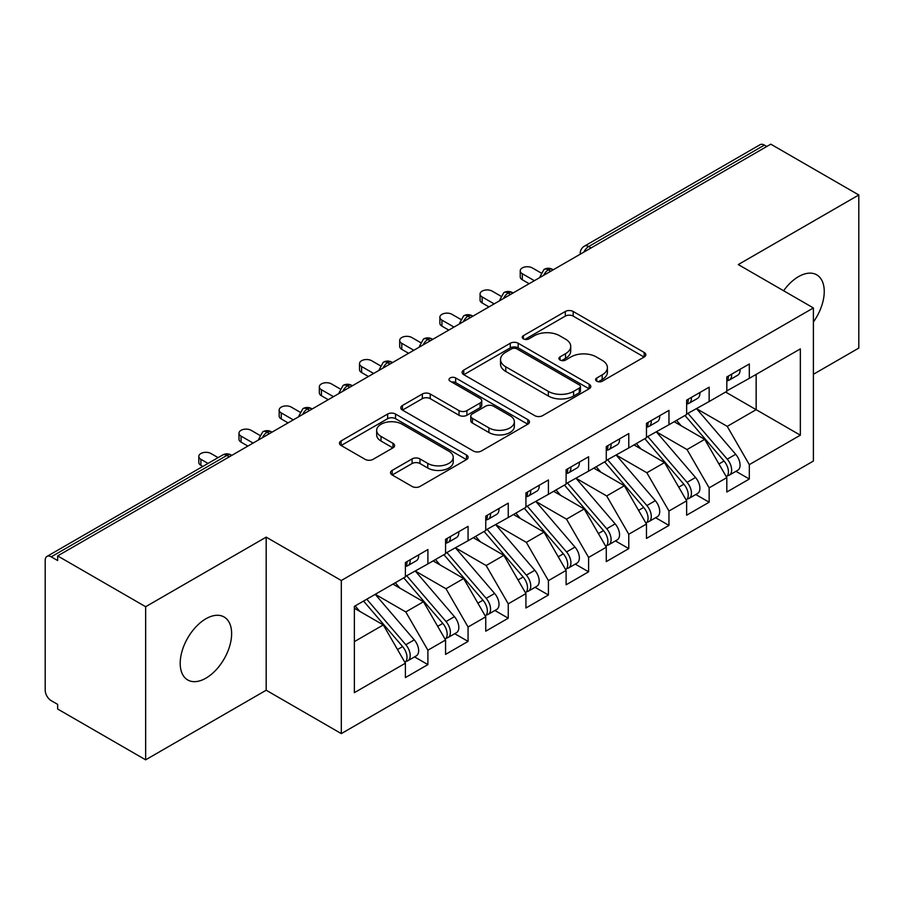 <?xml version="1.0" encoding="UTF-8"?>
<svg xmlns="http://www.w3.org/2000/svg" width="904" height="904" viewBox="0 0 904 904"><rect width="100%" height="100%" fill="white"/><g stroke="black" fill="none" stroke-linecap="round" stroke-linejoin="round"><path stroke-width="1.36" d="M596.753 381.205A3.898 2.249 0 0 0 602.279 381.205L644.179 357.012A5.582 3.22 0 0 0 645.806 354.73A5.582 3.22 0 0 0 644.179 352.458L573.192 311.473A5.582 3.22 0 0 0 565.305 311.473L523.405 335.666A3.898 2.249 0 0 0 522.252 337.26A3.898 2.249 0 0 0 523.405 338.853A3.898 2.249 0 0 0 528.919 338.853L534.343 335.723A17.843 10.306 0 0 1 559.587 335.723L565.497 339.136A17.843 10.306 0 0 1 570.729 346.424A17.843 10.306 0 0 1 565.497 353.713L560.073 356.843A3.898 2.249 0 0 0 558.932 358.436A3.898 2.249 0 0 0 560.073 360.029A3.898 2.249 0 0 0 565.599 360.029L571.023 356.899A17.843 10.306 0 0 1 596.256 356.899L602.177 360.312A17.843 10.306 0 0 1 607.398 367.6A17.843 10.306 0 0 1 602.177 374.877L596.753 378.019A3.898 2.249 0 0 0 595.612 379.612A3.898 2.249 0 0 0 596.753 381.205L596.753 378.019M205.909 678.169A36.363 20.995 120 0 0 229.672 646.123A36.363 20.995 120 0 0 224.09 616.98A36.363 20.995 120 0 0 205.909 618.777A36.363 20.995 120 0 0 182.156 650.823A36.363 20.995 120 0 0 187.727 679.966A36.363 20.995 120 0 0 205.909 678.169M813.397 321.971A36.363 20.995 120 0 0 816.719 274.839A36.363 20.995 120 0 0 798.537 276.635A36.363 20.995 120 0 0 783.621 290.749M392.178 470.396A5.582 3.22 0 0 0 390.539 472.679A5.582 3.22 0 0 0 392.178 474.95L412.088 486.454A5.582 3.22 0 0 0 419.976 486.454L466.509 459.582A5.582 3.22 0 0 0 468.148 457.311A5.582 3.22 0 0 0 466.509 455.028L395.523 414.043A5.582 3.22 0 0 0 387.635 414.043L341.102 440.915A5.582 3.22 0 0 0 339.463 443.186A5.582 3.22 0 0 0 341.102 445.469L365.159 459.356A5.582 3.22 0 0 0 373.047 459.356L392.957 447.853A5.582 3.22 0 0 0 394.596 445.582A5.582 3.22 0 0 0 392.957 443.299L381.036 436.417A14.916 8.611 0 0 1 376.663 430.327A14.916 8.611 0 0 1 385.872 422.371A14.916 8.611 0 0 1 402.133 424.236L448.859 451.22A14.916 8.611 0 0 1 453.232 457.311A14.916 8.611 0 0 1 444.022 465.266A14.916 8.611 0 0 1 427.761 463.402L419.976 458.904A5.582 3.22 0 0 0 412.088 458.904L392.178 470.396L392.178 474.95M813.397 374.29L858.8 348.085L858.8 194.981L770.807 144.177L57.653 555.915L57.653 560.559L51.223 556.841A8.52 4.915 -120 0 0 46.963 556.423A8.52 4.915 -120 0 0 45.2 560.322L45.2 690.227A8.52 4.915 -120 0 0 51.223 700.668L57.653 704.374L57.653 709.019L145.646 759.823L266.183 690.227L341.305 733.607L341.305 580.504L266.183 537.134L145.646 606.72L57.653 555.915M858.8 194.981L738.263 264.567L813.397 307.948L341.305 580.504M534.739 415.637A5.582 3.22 0 0 0 542.626 415.637L589.159 388.776A5.582 3.22 0 0 0 590.798 386.494A5.582 3.22 0 0 0 589.159 384.223L518.173 343.237A5.582 3.22 0 0 0 510.285 343.237L463.752 370.098A5.582 3.22 0 0 0 462.113 372.38A5.582 3.22 0 0 0 463.752 374.651L534.739 415.637M451.706 382.042A3.898 2.249 0 0 1 455.661 382.595L455.661 377.951L527.834 419.625A5.582 3.22 0 0 1 529.473 421.897A5.582 3.22 0 0 1 527.834 424.179L481.301 451.039A5.582 3.22 0 0 1 473.413 451.039L402.427 410.066L402.427 405.512A5.582 3.22 0 0 0 400.788 407.783A5.582 3.22 0 0 0 402.427 410.066M402.427 405.512L422.337 394.008A5.582 3.22 0 0 1 430.225 394.008L459.017 410.631A5.582 3.22 0 0 0 466.905 410.631L480.114 403.003A5.582 3.22 0 0 0 481.753 400.721A5.582 3.22 0 0 0 480.114 398.449L450.147 381.149A3.898 2.249 0 0 1 449.005 379.556A3.898 2.249 0 0 1 451.412 377.465A3.898 2.249 0 0 1 455.661 377.951M341.305 733.607L813.397 461.051L813.397 307.948M725.607 392.042L800.345 435.186L800.345 348.887L749.314 378.347L749.314 363.973L726.816 376.957L726.816 391.342L709.143 401.546L709.143 387.161L686.633 400.156L686.633 414.541L668.96 424.744L668.96 410.359L646.462 423.354L646.462 437.728L628.777 447.943L628.777 433.558L606.279 446.553L606.279 460.927L588.606 471.131L588.606 456.757L566.107 469.741L566.107 484.126L548.423 494.33L548.423 479.956L525.925 492.94L525.925 507.325L508.251 517.529L508.251 503.144L485.753 516.139L485.753 530.524L468.069 540.728L468.069 526.343L445.57 539.338L445.57 553.711L427.897 563.926L427.897 549.542L405.399 562.525L405.399 576.91L354.368 606.369L354.368 692.667L405.399 663.208L383.296 624.935L354.368 608.234M800.345 435.186L749.314 464.645L727.223 426.372L696.679 408.744M735.958 471.312L749.314 479.03L749.314 464.645M749.314 479.03L726.816 492.013L726.816 477.628L709.143 487.844L687.04 449.559L656.507 431.931M695.786 494.511L709.143 502.217L709.143 487.844M709.143 502.217L686.633 515.212L686.633 500.827L668.96 511.031L646.857 472.758L616.325 455.13M655.603 517.709L668.96 525.416L668.96 511.031M668.96 525.416L646.462 538.411L646.462 524.026L628.777 534.23L606.686 495.957L576.153 478.329M615.432 540.908L628.777 548.615L628.777 534.23M628.777 548.615L606.279 561.599L606.279 547.225L588.606 557.429L566.503 519.156L535.97 501.528M575.249 564.096L588.606 571.814L588.606 557.429M588.606 571.814L566.107 584.798L566.107 570.424L548.423 580.628L526.331 542.355L495.799 524.716M535.078 587.295L548.423 595.001L548.423 580.628M548.423 595.001L525.925 607.996L525.925 593.612L508.251 603.827L486.149 565.542L455.616 547.914M494.895 610.494L508.251 618.2L508.251 603.827M508.251 618.2L485.753 631.195L485.753 616.81L468.069 627.014L445.977 588.741L415.433 571.113M454.712 633.693L468.069 641.399L468.069 627.014M468.069 641.399L445.57 654.394L445.57 640.009L427.897 650.213L405.794 611.94L375.262 594.312M414.541 656.892L427.897 664.598L427.897 650.213M427.897 664.598L405.399 677.582L405.399 663.208M405.399 576.447L427.897 563.926M354.368 641.637L383.296 624.935M445.57 553.248L468.069 540.728M405.794 611.94L423.479 601.736L392.935 584.108M445.57 640.009L423.479 601.736M485.753 530.06L508.251 517.529M445.977 588.741L463.65 578.537L433.118 560.909M485.753 616.81L463.65 578.537M525.925 506.861L548.423 494.33M486.149 565.542L503.833 555.338L473.289 537.711M525.925 593.612L503.833 555.338M566.107 483.663L588.606 471.131M526.331 542.355L544.005 532.14L513.472 514.512M566.107 570.424L544.005 532.14M606.279 460.464L628.777 447.943M566.503 519.156L584.187 508.952L553.643 491.313M606.279 547.225L584.187 508.952M646.462 437.265L668.96 424.744M606.686 495.957L624.359 485.753L593.826 468.125M646.462 524.026L624.359 485.753M686.633 414.077L709.143 401.546M646.857 472.758L664.542 462.554L634.009 444.926M686.633 500.827L664.542 462.554M766.795 146.504L764.377 145.115L588.707 246.532L591.114 247.933M583.882 252.103A8.52 4.915 120 0 1 588.707 246.532A8.52 4.915 60 0 0 584.447 246.114L760.117 144.685A8.52 4.915 60 0 1 764.377 145.115M726.816 390.878L749.314 378.347M727.223 426.372L756.151 409.67L756.151 374.403L800.345 348.887M687.04 449.559L704.713 439.355L674.181 421.727M726.816 477.628L704.713 439.355M145.646 606.72L145.646 759.823M266.183 690.227L266.183 537.134M550.739 271.245L548.321 269.844A8.52 4.915 -120 0 0 544.061 269.426A8.52 4.915 -120 0 0 543.971 269.482L540.004 276.692A8.52 4.915 0 0 0 540.083 277.392M510.557 294.433L508.15 293.043A8.52 4.915 -120 0 0 503.89 292.625A8.52 4.915 -120 0 0 503.788 292.681L499.822 299.891A8.52 4.915 0 0 0 499.912 300.591M470.385 317.632L467.967 316.242A8.52 4.915 -120 0 0 463.707 315.824A8.52 4.915 -120 0 0 463.605 315.88L459.65 323.078A8.52 4.915 0 0 0 459.729 323.779M430.202 340.831L427.795 339.441A8.52 4.915 -120 0 0 423.535 339.011A8.52 4.915 -120 0 0 423.434 339.079L419.467 346.277A8.52 4.915 0 0 0 419.558 346.978M390.031 364.029L387.613 362.64A8.52 4.915 -120 0 0 383.352 362.21A8.52 4.915 -120 0 0 383.251 362.278L379.284 369.476A8.52 4.915 0 0 0 379.375 370.177M349.848 387.228L347.441 385.827A8.52 4.915 -120 0 0 343.181 385.409A8.52 4.915 -120 0 0 343.079 385.466L339.113 392.675A8.52 4.915 0 0 0 339.203 393.376M309.665 410.416L307.258 409.026A8.52 4.915 -120 0 0 302.998 408.608A8.52 4.915 -120 0 0 302.897 408.664L298.93 415.874A8.52 4.915 0 0 0 299.021 416.563M269.494 433.615L267.087 432.225A8.52 4.915 -120 0 0 262.815 431.807A8.52 4.915 -120 0 0 262.725 431.863L258.759 439.061A8.52 4.915 0 0 0 258.838 439.762M598.312 381.748L602.177 379.522A17.843 10.306 0 0 0 607.398 372.233L607.398 367.6M570.729 346.424L570.729 351.057A17.843 10.306 0 0 1 565.497 358.346L561.633 360.572M644.1 357.057L573.192 316.106A5.582 3.22 0 0 0 565.305 316.106L524.964 339.407M589.092 388.81L518.173 347.87A5.582 3.22 0 0 0 510.285 347.87L463.82 374.697M579.306 388.087A3.898 2.249 0 0 0 580.447 386.494A3.898 2.249 0 0 0 579.306 384.901L516.986 348.921A3.898 2.249 0 0 0 511.472 348.921L505.754 352.232A17.843 10.306 0 0 0 500.522 359.509A17.843 10.306 0 0 0 505.754 366.798L548.344 391.387A17.843 10.306 0 0 0 573.588 391.387L579.306 388.087L579.306 392.731A3.898 2.249 0 0 0 580.447 391.138L580.447 386.494M500.522 359.509L500.522 364.154A17.843 10.306 0 0 0 505.754 371.442L505.754 366.798M579.306 392.731L573.588 396.031A17.843 10.306 0 0 1 548.344 396.031L505.754 371.442M402.506 410.1L422.337 398.653L422.337 394.008M481.753 400.721L481.753 405.365A5.582 3.22 0 0 1 480.114 407.636L466.905 415.264A5.582 3.22 0 0 1 459.017 415.264L430.225 398.653A5.582 3.22 0 0 0 422.337 398.653M455.661 382.595L527.766 424.225M488.894 427.874A14.916 8.611 0 0 0 505.155 429.739A14.916 8.611 0 0 0 514.365 421.784A14.916 8.611 0 0 0 509.992 415.693L493.527 406.19A5.582 3.22 0 0 0 485.64 406.19L472.43 413.817A5.582 3.22 0 0 0 470.792 416.1A5.582 3.22 0 0 0 472.43 418.371L488.894 427.874L488.894 432.519A14.916 8.611 0 0 0 505.155 434.383A14.916 8.611 0 0 0 514.365 426.428L514.365 421.784M470.792 416.1L470.792 420.733A5.582 3.22 0 0 0 472.43 423.015L472.43 418.371M488.894 432.519L472.43 423.015M453.232 457.311L453.232 461.944A14.916 8.611 0 0 1 444.022 469.899A14.916 8.611 0 0 1 427.761 468.035L419.976 463.537A5.582 3.22 0 0 0 412.088 463.537L392.246 474.995M376.663 430.327L376.663 434.96A14.916 8.611 0 0 0 381.036 441.05L381.036 436.417M392.89 447.898L381.036 441.05M466.441 459.627L395.523 418.688A5.582 3.22 0 0 0 387.635 418.688L341.181 445.514M688.193 413.636L727.245 459.164A11.368 6.565 60 0 1 731.641 469.967A11.368 6.565 60 0 1 729.279 475.165L737.72 470.295A11.368 6.565 -120 0 0 740.071 465.097A11.368 6.565 -120 0 0 735.686 454.294L696.634 408.766M729.279 475.165A11.368 6.565 60 0 1 727.449 475.696M684.983 415.49L724.036 461.029A11.368 6.565 60 0 1 728.421 471.82A11.368 6.565 60 0 1 726.364 476.837M681.175 425.761L676.542 420.371M726.816 381.375A11.368 6.565 -120 0 0 728.421 376.742A11.368 6.565 -120 0 0 728.398 376.041M727.449 380.607A11.368 6.565 -120 0 0 729.279 380.087A11.368 6.565 -120 0 0 731.641 374.877A11.368 6.565 -120 0 0 731.618 374.188M740.048 369.318A11.368 6.565 60 0 1 740.071 370.007A11.368 6.565 60 0 1 737.72 375.216L729.279 380.087M540.908 272.872L532.354 267.934A7.108 4.102 -0 0 0 524.614 267.042A7.108 4.102 -0 0 0 520.229 270.838A7.108 4.102 -0 0 0 522.309 273.731L522.309 279.765A7.108 4.102 180 0 1 520.229 276.861L520.229 270.838M529.145 283.709L522.309 279.765M534.366 280.692L522.309 273.731M648.021 436.835L687.074 482.363A11.368 6.565 60 0 1 691.458 493.166A11.368 6.565 60 0 1 689.108 498.364L697.538 493.494A11.368 6.565 -120 0 0 699.899 488.296A11.368 6.565 -120 0 0 695.515 477.493L656.451 431.965M689.108 498.364A11.368 6.565 60 0 1 687.266 498.895M644.801 438.689L683.853 484.216A11.368 6.565 60 0 1 688.249 495.019A11.368 6.565 60 0 1 686.181 500.036M640.992 448.96L636.359 443.559M607.838 460.034L646.891 505.562A11.368 6.565 60 0 1 651.287 516.365A11.368 6.565 60 0 1 648.925 521.563L657.366 516.692A11.368 6.565 -120 0 0 659.717 511.494A11.368 6.565 -120 0 0 655.332 500.692L616.279 455.164M648.925 521.563A11.368 6.565 60 0 1 647.094 522.094M604.629 461.887L643.682 507.415A11.368 6.565 60 0 1 648.066 518.218A11.368 6.565 60 0 1 645.998 523.235M600.821 472.159L596.188 466.758M567.655 483.233L606.72 528.761A11.368 6.565 60 0 1 611.104 539.552A11.368 6.565 60 0 1 608.754 544.762L617.183 539.891A11.368 6.565 -120 0 0 619.545 534.682A11.368 6.565 -120 0 0 615.149 523.891L576.097 478.363M608.754 544.762A11.368 6.565 60 0 1 606.912 545.281M564.446 485.086L603.499 530.614A11.368 6.565 60 0 1 607.895 541.417A11.368 6.565 60 0 1 605.827 546.434M560.638 495.358L556.005 489.957M527.484 506.421L566.537 551.948A11.368 6.565 60 0 1 570.921 562.751A11.368 6.565 60 0 1 568.571 567.961L577.012 563.079A11.368 6.565 -120 0 0 579.362 557.881A11.368 6.565 -120 0 0 574.978 547.078L535.925 501.55M568.571 567.961A11.368 6.565 60 0 1 566.729 568.48M524.263 508.285L563.328 553.813A11.368 6.565 60 0 1 567.712 564.604A11.368 6.565 60 0 1 565.644 569.622M520.467 518.546L515.834 513.156M686.633 404.574A11.368 6.565 -120 0 0 688.249 399.93A11.368 6.565 -120 0 0 688.226 399.24M687.266 403.805A11.368 6.565 -120 0 0 689.108 403.274A11.368 6.565 -120 0 0 691.458 398.076A11.368 6.565 -120 0 0 691.436 397.387M699.877 392.517A11.368 6.565 60 0 1 699.899 393.206A11.368 6.565 60 0 1 697.538 398.404L689.108 403.274M500.726 296.071L492.183 291.133A7.108 4.102 -0 0 0 484.442 290.24A7.108 4.102 -0 0 0 480.058 294.037A7.108 4.102 -0 0 0 482.137 296.93L482.137 302.964A7.108 4.102 180 0 1 480.058 300.06L480.058 294.037M488.962 306.908L482.137 302.964M494.183 303.891L482.137 296.93M646.462 427.773A11.368 6.565 -120 0 0 648.066 423.128A11.368 6.565 -120 0 0 648.044 422.439M647.094 427.004A11.368 6.565 -120 0 0 648.925 426.473A11.368 6.565 -120 0 0 651.287 421.275A11.368 6.565 -120 0 0 651.264 420.586M659.694 415.704A11.368 6.565 60 0 1 659.717 416.405A11.368 6.565 60 0 1 657.366 421.603L648.925 426.473M460.543 319.259L452 314.332A7.108 4.102 -0 0 0 444.259 313.439A7.108 4.102 -0 0 0 439.875 317.225A7.108 4.102 -0 0 0 441.954 320.129L441.954 326.163A7.108 4.102 180 0 1 439.875 323.259L439.875 317.225M448.791 330.107L441.954 326.163M454.011 327.09L441.954 320.129M606.279 450.96A11.368 6.565 -120 0 0 607.895 446.327A11.368 6.565 -120 0 0 607.872 445.638M606.912 450.203A11.368 6.565 -120 0 0 608.754 449.672A11.368 6.565 -120 0 0 611.104 444.474A11.368 6.565 -120 0 0 611.081 443.774M619.522 438.903A11.368 6.565 60 0 1 619.545 439.604A11.368 6.565 60 0 1 617.183 444.802L608.754 449.672M420.371 342.458L411.817 337.52A7.108 4.102 -0 0 0 404.077 336.638A7.108 4.102 -0 0 0 399.692 340.424A7.108 4.102 -0 0 0 401.783 343.328L401.783 349.351A7.108 4.102 180 0 1 399.692 346.458L399.692 340.424M408.608 353.294L401.783 349.351M413.829 350.277L401.783 343.328M566.107 474.159A11.368 6.565 -120 0 0 567.712 469.526A11.368 6.565 -120 0 0 567.689 468.826M566.729 473.391A11.368 6.565 -120 0 0 568.571 472.871A11.368 6.565 -120 0 0 570.921 467.662A11.368 6.565 -120 0 0 570.91 466.972M579.34 462.102A11.368 6.565 60 0 1 579.362 462.791A11.368 6.565 60 0 1 577.012 468.001L568.571 472.871M380.188 365.657L371.646 360.719A7.108 4.102 -0 0 0 363.905 359.837A7.108 4.102 -0 0 0 359.521 363.623A7.108 4.102 -0 0 0 361.6 366.515L361.6 372.55A7.108 4.102 180 0 1 359.521 369.657L359.521 363.623M368.425 376.493L361.6 372.55M373.657 373.476L361.6 366.515M487.301 529.62L526.365 575.147A11.368 6.565 60 0 1 530.75 585.95A11.368 6.565 60 0 1 528.399 591.148L536.829 586.278A11.368 6.565 -120 0 0 539.191 581.08A11.368 6.565 -120 0 0 534.795 570.277L495.742 524.749M528.399 591.148A11.368 6.565 60 0 1 526.557 591.679M484.092 531.473L523.145 577.001A11.368 6.565 60 0 1 527.529 587.803A11.368 6.565 60 0 1 525.473 592.821M480.284 541.745L475.651 536.343M525.925 497.358A11.368 6.565 -120 0 0 527.529 492.714A11.368 6.565 -120 0 0 527.518 492.025M526.557 496.59A11.368 6.565 -120 0 0 528.399 496.07A11.368 6.565 -120 0 0 530.75 490.861A11.368 6.565 -120 0 0 530.727 490.171M539.168 485.301A11.368 6.565 60 0 1 539.191 485.99A11.368 6.565 60 0 1 536.829 491.2L528.399 496.07M340.017 388.856L331.463 383.917A7.108 4.102 -0 0 0 323.722 383.025A7.108 4.102 -0 0 0 319.338 386.822A7.108 4.102 -0 0 0 321.417 389.714L321.417 395.749A7.108 4.102 180 0 1 319.338 392.844L319.338 386.822M328.254 399.692L321.417 395.749M333.474 396.675L321.417 389.714M447.13 552.819L486.182 598.346A11.368 6.565 60 0 1 490.567 609.149A11.368 6.565 60 0 1 488.216 614.347L496.658 609.477A11.368 6.565 -120 0 0 499.008 604.279A11.368 6.565 -120 0 0 494.624 593.476L455.559 547.948M488.216 614.347A11.368 6.565 60 0 1 486.375 614.878M443.909 554.672L482.973 600.199A11.368 6.565 60 0 1 487.358 611.002A11.368 6.565 60 0 1 485.29 616.019M440.101 564.943L435.479 559.542M485.753 520.557A11.368 6.565 -120 0 0 487.358 515.913A11.368 6.565 -120 0 0 487.335 515.223M486.375 519.789A11.368 6.565 -120 0 0 488.216 519.258A11.368 6.565 -120 0 0 490.567 514.06A11.368 6.565 -120 0 0 490.544 513.37M498.985 508.5A11.368 6.565 60 0 1 499.008 509.189A11.368 6.565 60 0 1 496.658 514.387L488.216 519.258M299.834 412.054L291.291 407.116A7.108 4.102 -0 0 0 283.551 406.224A7.108 4.102 -0 0 0 279.166 410.009A7.108 4.102 -0 0 0 281.246 412.913L281.246 418.947A7.108 4.102 180 0 1 279.166 416.043L279.166 410.009M288.071 422.891L281.246 418.947M293.303 419.874L281.246 412.913M406.947 576.017L446.011 621.545A11.368 6.565 60 0 1 450.395 632.348A11.368 6.565 60 0 1 448.034 637.546L456.475 632.676A11.368 6.565 -120 0 0 458.825 627.466A11.368 6.565 -120 0 0 454.441 616.675L415.388 571.147M448.034 637.546A11.368 6.565 60 0 1 446.203 638.066M403.738 577.871L442.791 623.398A11.368 6.565 60 0 1 447.175 634.201A11.368 6.565 60 0 1 445.118 639.218M399.93 588.142L395.297 582.741M445.57 543.756A11.368 6.565 -120 0 0 447.175 539.112A11.368 6.565 -120 0 0 447.152 538.422M446.203 542.988A11.368 6.565 -120 0 0 448.034 542.457A11.368 6.565 -120 0 0 450.395 537.258A11.368 6.565 -120 0 0 450.373 536.558M458.814 531.688A11.368 6.565 60 0 1 458.825 532.388A11.368 6.565 60 0 1 456.475 537.586L448.034 542.457M259.663 435.242L251.109 430.315A7.108 4.102 -0 0 0 243.368 429.423A7.108 4.102 -0 0 0 238.984 433.208A7.108 4.102 -0 0 0 241.063 436.112L241.063 442.146A7.108 4.102 180 0 1 238.984 439.242L238.984 433.208M247.899 446.079L241.063 442.146M253.12 443.073L241.063 436.112M366.775 599.205L405.828 644.744A11.368 6.565 60 0 1 410.213 655.536A11.368 6.565 60 0 1 407.862 660.745L416.303 655.875A11.368 6.565 -120 0 0 418.654 650.665A11.368 6.565 -120 0 0 414.269 639.862L375.205 594.335M407.862 660.745A11.368 6.565 60 0 1 406.02 661.265M363.555 601.07L402.619 646.597A11.368 6.565 60 0 1 407.003 657.4A11.368 6.565 60 0 1 404.935 662.417M359.747 611.33L355.125 605.94M405.399 566.944A11.368 6.565 -120 0 0 407.003 562.311A11.368 6.565 -120 0 0 406.981 561.61M406.02 566.186A11.368 6.565 -120 0 0 407.862 565.655A11.368 6.565 -120 0 0 410.213 560.457A11.368 6.565 -120 0 0 410.19 559.757M418.631 554.886A11.368 6.565 60 0 1 418.654 555.576A11.368 6.565 60 0 1 416.303 560.785L407.862 565.655M218.079 457.627L210.937 453.503A7.108 4.102 -0 0 0 203.197 452.621A7.108 4.102 -0 0 0 198.812 456.407A7.108 4.102 -0 0 0 200.891 459.311L200.891 465.334A7.108 4.102 180 0 1 198.812 462.441L198.812 456.407M202.812 466.453L200.891 465.334M208.033 463.436L200.891 459.311M229.311 456.814L226.904 455.424L51.223 556.841M231.808 455.367L231.164 454.994A8.52 4.915 120 0 0 226.904 455.424A8.52 4.915 -120 0 0 222.644 454.994L46.963 556.423M553.237 269.799L552.593 269.426A8.52 4.915 120 0 0 548.321 269.844A8.52 4.915 120 0 0 543.699 275.302M580.187 254.239L580.187 253.493A8.52 4.915 0 0 0 580.266 254.193M513.054 292.998L512.41 292.625A8.52 4.915 120 0 0 508.15 293.043A8.52 4.915 120 0 0 503.528 298.501M472.882 316.197L472.227 315.824A8.52 4.915 120 0 0 467.967 316.242A8.52 4.915 120 0 0 463.345 321.7M432.7 339.384L432.055 339.011A8.52 4.915 120 0 0 427.795 339.441A8.52 4.915 120 0 0 423.174 344.887M392.517 362.583L391.873 362.21A8.52 4.915 120 0 0 387.613 362.64A8.52 4.915 120 0 0 382.991 368.086M352.345 385.782L351.701 385.409A8.52 4.915 120 0 0 347.441 385.827A8.52 4.915 120 0 0 342.819 391.285M312.162 408.981L311.518 408.608A8.52 4.915 120 0 0 307.258 409.026A8.52 4.915 120 0 0 302.637 414.484M271.991 432.18L271.347 431.807A8.52 4.915 120 0 0 267.087 432.225A8.52 4.915 120 0 0 262.454 437.672M602.177 379.522L602.177 374.877M560.073 360.029L560.073 356.843M565.497 358.346L565.497 353.713M523.405 338.853L523.405 335.666M565.305 316.106L565.305 311.473M573.192 316.106L573.192 311.473M644.179 357.012L644.179 352.458M463.752 374.651L463.752 370.098M510.285 347.87L510.285 343.237M518.173 347.87L518.173 343.237M589.159 388.776L589.159 384.223M548.344 396.031L548.344 391.387M573.588 396.031L573.588 391.387M430.225 398.653L430.225 394.008M459.017 415.264L459.017 410.631M466.905 415.264L466.905 410.631M480.114 407.636L480.114 403.003M527.834 424.179L527.834 419.625M412.088 463.537L412.088 458.904M419.976 463.537L419.976 458.904M427.761 468.035L427.761 463.402M392.957 447.853L392.957 443.299M341.102 445.469L341.102 440.915M387.635 418.688L387.635 414.043M395.523 418.688L395.523 414.043M466.509 459.582L466.509 455.028M724.036 461.029L718.929 463.967M735.686 454.294L727.245 459.164M683.853 484.216L678.746 487.166M695.515 477.493L687.074 482.363M643.682 507.415L638.574 510.364M655.332 500.692L646.891 505.562M603.499 530.614L598.391 533.563M615.149 523.891L606.72 528.761M563.328 553.813L558.22 556.762M574.978 547.078L566.537 551.948M523.145 577.001L518.037 579.95M534.795 570.277L526.365 575.147M482.973 600.199L477.866 603.149M494.624 593.476L486.182 598.346M442.791 623.398L437.683 626.348M454.441 616.675L446.011 621.545M402.619 646.597L397.511 649.547M414.269 639.862L405.828 644.744M552.593 269.426A8.52 8.52 0 0 0 544.061 269.426M584.447 246.114A8.52 8.52 0 0 0 580.187 253.493M512.41 292.625A8.52 8.52 0 0 0 503.89 292.625M540.004 276.692L540.004 277.438M472.227 315.824A8.52 8.52 0 0 0 463.707 315.824M499.822 299.891L499.822 300.637M432.055 339.011A8.52 8.52 0 0 0 423.535 339.011M459.65 323.078L459.65 323.835M391.873 362.21A8.52 8.52 0 0 0 383.352 362.21M419.467 346.277L419.467 347.023M351.701 385.409A8.52 8.52 0 0 0 343.181 385.409M379.284 369.476L379.284 370.222M311.518 408.608A8.52 8.52 0 0 0 302.998 408.608M339.113 392.675L339.113 393.421M271.347 431.807A8.52 8.52 0 0 0 262.815 431.807M298.93 415.874L298.93 416.62M231.164 454.994A8.52 8.52 0 0 0 222.644 454.994M258.759 439.061L258.759 439.819"/></g></svg>
